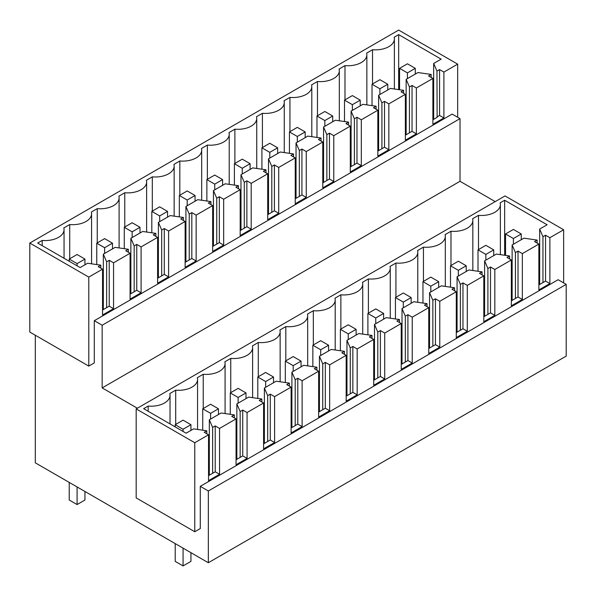 <?xml version="1.0" encoding="UTF-8"?>
<svg xmlns="http://www.w3.org/2000/svg" width="596" height="596" viewBox="0 0 596 596"><rect width="100%" height="100%" fill="white"/><g stroke="black" fill="none" stroke-linecap="round" stroke-linejoin="round"><path stroke-width="0.89" d="M431.146 77.435L431.146 74.44L417.945 72.541L406.144 79.35L406.144 134.741M432.89 119.766L437.136 117.315L436.972 71.08L433.672 63.459L433.672 119.312M398.672 89.623L398.672 34.62L441.144 59.146L433.672 63.459M398.672 34.62L394.15 37.235A18.908 10.914 0 0 1 394.381 38.934A18.908 10.914 0 0 1 372.522 49.721L372.522 83.954M344.995 99.852L344.995 65.612A18.908 10.914 0 0 0 366.853 54.832A18.908 10.914 0 0 0 366.622 53.126L372.522 49.721M317.467 115.743L317.467 81.503A18.908 10.914 0 0 0 339.325 70.723A18.908 10.914 0 0 0 339.094 69.017L344.995 65.612M289.939 131.634L289.939 97.401A18.908 10.914 0 0 0 311.797 86.614A18.908 10.914 0 0 0 311.566 84.915L317.467 81.503M262.411 147.532L262.411 113.292A18.908 10.914 0 0 0 284.27 102.505A18.908 10.914 0 0 0 284.039 100.806L289.939 97.401M234.884 163.423L234.884 129.183A18.908 10.914 0 0 0 256.742 118.403A18.908 10.914 0 0 0 256.511 116.697L262.411 113.292M207.356 179.314L207.356 145.074A18.908 10.914 0 0 0 229.214 134.294A18.908 10.914 0 0 0 228.983 132.595L234.884 129.183M179.828 195.212L179.828 160.972A18.908 10.914 0 0 0 201.686 150.185A18.908 10.914 0 0 0 201.455 148.486L207.356 145.074M152.3 211.103L152.3 176.863A18.908 10.914 0 0 0 174.159 166.083A18.908 10.914 0 0 0 173.928 164.377L179.828 160.972M124.773 226.994L124.773 192.754A18.908 10.914 0 0 0 146.631 181.974A18.908 10.914 0 0 0 146.4 180.268L152.3 176.863M97.245 242.885L97.245 208.652A18.908 10.914 0 0 0 119.103 197.865A18.908 10.914 0 0 0 118.872 196.166L124.773 192.754M69.717 258.783L69.717 224.543A18.908 10.914 0 0 0 91.575 213.763A18.908 10.914 0 0 0 91.344 212.057L97.245 208.652M42.189 245.656L42.189 240.434A18.908 10.914 0 0 0 64.048 229.654A18.908 10.914 0 0 0 63.817 227.948L69.717 224.543M100.813 268.155L100.813 265.16L87.612 263.253L80.14 267.567L37.667 243.049L42.189 240.434M128.341 252.264L128.341 249.27L115.14 247.362L103.339 254.172L106.639 261.8L106.639 307.663L102.549 310.024M103.339 254.172L103.339 309.57M155.869 236.366L155.869 233.371L142.667 231.471L130.867 238.281L134.167 245.902L134.167 291.764L130.077 294.126M130.867 238.281L130.867 293.672M183.397 220.475L183.397 217.48L170.195 215.573L158.394 222.39L161.695 230.011L161.695 275.873L157.605 278.235M158.394 222.39L158.394 277.781M210.924 204.584L210.924 201.59L197.723 199.682L185.922 206.492L189.223 214.12L189.223 259.983L185.132 262.344M185.922 206.492L185.922 261.89M238.452 188.686L238.452 185.699L225.251 183.791L213.45 190.601L216.75 198.222L216.75 244.092L212.66 246.446M213.45 190.601L213.45 245.992M265.98 172.795L265.98 169.8L252.779 167.893L240.978 174.71L244.278 182.331L244.278 228.194L240.188 230.555M240.978 174.71L240.978 230.101M293.508 156.904L293.508 153.91L280.306 152.002L268.505 158.812L271.806 166.44L271.806 212.303L267.716 214.664M268.505 158.812L268.505 214.21M321.035 141.014L321.035 138.019L307.834 136.111L296.033 142.921L299.334 150.542L299.334 196.412L295.243 198.766M296.033 142.921L296.033 198.319M348.563 125.115L348.563 122.12L335.362 120.221L323.561 127.03L326.861 134.651L326.861 180.513L322.779 182.875M323.561 127.03L323.561 182.421M376.091 109.224L376.091 106.23L362.889 104.322L351.089 111.139L354.389 118.76L354.389 164.623L350.306 166.984M351.089 111.139L351.089 166.53M403.619 93.334L403.619 90.339L390.417 88.431L378.616 95.241L381.917 102.87L381.917 148.732L377.834 151.093M378.616 95.241L378.616 150.639M406.144 79.35L409.445 86.971L409.445 132.834L405.362 135.195M102.549 299.356L103.339 299.81M157.605 267.567L158.394 268.021M350.306 156.316L351.089 156.77M240.188 219.887L240.978 220.341M212.66 235.785L213.45 236.24M295.243 188.105L296.033 188.559M130.077 283.465L130.867 283.92M267.716 203.996L268.505 204.45M377.834 140.425L378.616 140.88M322.779 172.214L323.561 172.669M405.362 124.534L406.144 124.989M185.132 251.676L185.922 252.13M431.146 74.44L428.554 75.938L432.89 78.441L416.373 87.977L412.037 85.474L409.445 86.971M100.813 265.16L98.221 266.658L102.549 269.161L88.789 277.103L29.8 243.049L398.672 30.083L457.661 64.137L443.901 72.086L443.901 117.948L432.89 124.303L432.89 78.441M443.901 117.948L439.565 115.445L436.972 116.943M443.901 72.086L439.565 69.583L439.565 115.445M439.565 69.583L436.972 71.08M128.341 249.27L125.749 250.767L130.077 253.263L113.56 262.799L113.56 308.661L109.232 306.165L106.639 307.663M113.56 308.661L102.549 315.023L102.549 269.161M113.56 262.799L109.232 260.303L109.232 306.165M109.232 260.303L106.639 261.8M155.869 233.371L153.276 234.869L157.605 237.372L141.088 246.908L141.088 292.77L136.76 290.274L134.167 291.764M141.088 292.77L130.077 299.125L130.077 253.263M141.088 246.908L136.76 244.405L136.76 290.274M136.76 244.405L134.167 245.902M183.397 217.48L180.804 218.978L185.132 221.481L168.616 231.017L168.616 276.879L164.287 274.376L161.695 275.873M168.616 276.879L157.605 283.234L157.605 237.372M168.616 231.017L164.287 228.514L164.287 274.376M164.287 228.514L161.695 230.011M210.924 201.59L208.332 203.087L212.66 205.583L196.144 215.119L196.144 260.988L191.815 258.485L189.223 259.983M196.144 260.988L185.132 267.343L185.132 221.481M196.144 215.119L191.815 212.623L191.815 258.485M191.815 212.623L189.223 214.12M238.452 185.699L235.86 187.189L240.188 189.692L223.671 199.228L223.671 245.09L219.343 242.594L216.75 244.092M223.671 245.09L212.66 251.452L212.66 205.583M223.671 199.228L219.343 196.725L219.343 242.594M219.343 196.725L216.75 198.222M265.98 169.8L263.387 171.298L267.716 173.801L251.199 183.337L251.199 229.199L246.871 226.696L244.278 228.194M251.199 229.199L240.188 235.554L240.188 189.692M251.199 183.337L246.871 180.834L246.871 226.696M246.871 180.834L244.278 182.331M293.508 153.91L290.915 155.407L295.243 157.91L278.727 167.439L278.727 213.308L274.398 210.805L271.806 212.303M278.727 213.308L267.716 219.663L267.716 173.801M278.727 167.439L274.398 164.943L274.398 210.805M274.398 164.943L271.806 166.44M321.035 138.019L318.443 139.516L322.779 142.012L306.262 151.548L306.262 197.41L301.926 194.914L299.334 196.412M306.262 197.41L295.243 203.772L295.243 157.91M306.262 151.548L301.926 149.052L301.926 194.914M301.926 149.052L299.334 150.542M348.563 122.12L345.971 123.618L350.306 126.121L333.79 135.657L333.79 181.519L329.454 179.016L326.861 180.513M333.79 181.519L322.779 187.874L322.779 142.012M333.79 135.657L329.454 133.154L329.454 179.016M329.454 133.154L326.861 134.651M376.091 106.23L373.498 107.727L377.834 110.23L361.318 119.766L361.318 165.628L356.982 163.125L354.389 164.623M361.318 165.628L350.306 171.983L350.306 126.121M361.318 119.766L356.982 117.263L356.982 163.125M356.982 117.263L354.389 118.76M403.619 90.339L401.026 91.836L405.362 94.332L388.845 103.868L388.845 149.73L384.509 147.234L381.917 148.732M388.845 149.73L377.834 156.092L377.834 110.23M388.845 103.868L384.509 101.372L384.509 147.234M384.509 101.372L381.917 102.87M416.373 87.977L416.373 133.839L412.037 131.344L409.445 132.834M416.373 133.839L405.362 140.194L405.362 94.332M412.037 85.474L412.037 131.344M88.789 277.103L88.789 366.108L29.8 332.054L29.8 243.049M94.295 320.7L102.162 325.237L460.023 118.626L452.155 114.089L94.295 320.7L94.295 362.927L88.789 366.108M457.661 64.137L457.661 117.263M208.339 562.728L208.339 490.985L200.278 486.329L558.139 279.718L566.2 284.374L566.2 356.117L208.339 562.728L35.306 462.831L35.306 335.228M200.278 486.329L200.278 528.555L194.773 531.736L136.179 497.906L136.179 408.908L505.05 195.935L563.645 229.765L563.645 282.899M102.162 325.237L102.162 387.907L137.356 408.223M460.023 118.626L460.023 181.296L495.216 201.612M566.2 284.374L208.339 490.985M563.645 229.765L549.877 237.715L549.877 283.577L538.866 289.932L538.866 244.069L522.349 253.605L522.349 299.468L511.338 305.83L511.338 259.968L494.822 269.496L494.822 315.366L483.81 321.721L483.81 275.859L467.294 285.395L467.294 331.257L456.283 337.612L456.283 291.749L439.766 301.285L439.766 347.148L428.755 353.51L428.755 307.64L412.238 317.176L412.238 363.046L401.227 369.401L401.227 323.539L384.711 333.075L384.711 378.937L373.699 385.292L373.699 339.429L357.183 348.965L357.183 394.828L346.172 401.183L346.172 355.32L329.655 364.856L329.655 410.718L318.644 417.081L318.644 371.219L302.127 380.755L302.127 426.617L291.116 432.972L291.116 387.109L274.6 396.645L274.6 442.508L263.588 448.863L263.588 403L247.072 412.536L247.072 458.398L236.061 464.761L236.061 418.891L219.544 428.427L219.544 474.297L208.533 480.652L208.533 434.789L194.773 442.731L194.773 531.736M460.023 181.296L102.162 387.907M236.061 418.891L231.732 416.395L234.325 414.898L221.116 412.991L209.323 419.8L212.623 427.429L212.623 473.291L208.533 475.653M219.544 428.427L215.216 425.931L212.623 427.429M215.216 425.931L215.216 471.794L212.623 473.291M219.544 474.297L215.216 471.794M208.533 434.789L204.205 432.286L206.797 430.789L206.797 433.784M194.773 442.731L136.179 408.908M148.173 411.292L148.173 406.062L143.651 408.677L186.116 433.195L193.588 428.882L206.797 430.789M148.173 406.062A18.908 10.914 0 0 0 170.031 395.282A18.908 10.914 0 0 0 169.8 393.583L175.701 390.171A18.908 10.914 0 0 0 197.559 379.391A18.908 10.914 0 0 0 197.328 377.685L203.229 374.281A18.908 10.914 0 0 0 225.087 363.493A18.908 10.914 0 0 0 224.856 361.794L230.756 358.39A18.908 10.914 0 0 0 252.615 347.602A18.908 10.914 0 0 0 252.384 345.904L258.284 342.491A18.908 10.914 0 0 0 280.142 331.711A18.908 10.914 0 0 0 279.911 330.005L285.812 326.601A18.908 10.914 0 0 0 307.67 315.82A18.908 10.914 0 0 0 307.439 314.114L313.34 310.71A18.908 10.914 0 0 0 335.198 299.922A18.908 10.914 0 0 0 334.967 298.224L340.867 294.811A18.908 10.914 0 0 0 362.726 284.031A18.908 10.914 0 0 0 362.495 282.333L368.395 278.921A18.908 10.914 0 0 0 390.253 268.14A18.908 10.914 0 0 0 390.022 266.434L395.923 263.03A18.908 10.914 0 0 0 417.781 252.242A18.908 10.914 0 0 0 417.55 250.543L423.451 247.139A18.908 10.914 0 0 0 445.309 236.351A18.908 10.914 0 0 0 445.078 234.653L450.978 231.241A18.908 10.914 0 0 0 472.837 220.46A18.908 10.914 0 0 0 472.606 218.754L478.506 215.35A18.908 10.914 0 0 0 500.364 204.562A18.908 10.914 0 0 0 500.133 202.864L504.656 200.249L504.656 255.252M549.877 237.715L545.549 235.211L542.956 236.709L539.656 229.088L547.128 224.774L504.656 200.249M545.549 235.211L545.549 281.074L538.866 284.933M549.877 283.577L545.549 281.074M538.866 244.069L534.538 241.574L537.13 240.076L537.13 243.071M522.349 253.605L518.021 251.11L515.428 252.607L512.128 244.978L523.929 238.169L537.13 240.076M518.021 251.11L518.021 296.972L511.338 300.824M522.349 299.468L518.021 296.972M511.338 259.968L507.01 257.465L509.602 255.967L509.602 258.962M494.822 269.496L490.493 267.001L487.9 268.498L484.6 260.869L496.393 254.06L509.602 255.967M490.493 267.001L490.493 312.863L483.81 316.722M494.822 315.366L490.493 312.863M483.81 275.859L479.482 273.355L482.075 271.858L482.075 274.853M467.294 285.395L462.965 282.891L460.373 284.389L457.072 276.767L468.866 269.951L482.075 271.858M462.965 282.891L462.965 328.754L456.283 332.613M467.294 331.257L462.965 328.754M456.283 291.749L451.954 289.254L454.547 287.756L454.547 290.744M439.766 301.285L435.438 298.782L432.845 300.28L429.545 292.658L441.338 285.849L454.547 287.756M435.438 298.782L435.438 344.652L428.755 348.504M439.766 347.148L435.438 344.652M428.755 307.64L424.427 305.145L427.019 303.647L427.019 306.642M412.238 317.176L407.91 314.681L405.317 316.178L402.017 308.549L413.81 301.74L427.019 303.647M407.91 314.681L407.91 360.543L401.227 364.402M412.238 363.046L407.91 360.543M401.227 323.539L396.899 321.035L399.491 319.538L399.491 322.533M384.711 333.075L380.382 330.571L377.79 332.069L374.489 324.447L386.282 317.631L399.491 319.538M380.382 330.571L380.382 376.434L373.699 380.293M384.711 378.937L380.382 376.434M373.699 339.429L369.371 336.926L371.964 335.429L371.964 338.424M357.183 348.965L352.854 346.462L350.262 347.96L346.961 340.338L358.755 333.529L371.964 335.429M352.854 346.462L352.854 392.332L346.172 396.184M357.183 394.828L352.854 392.332M346.172 355.32L341.843 352.825L344.436 351.327L344.436 354.322M329.655 364.856L325.327 362.361L322.734 363.858L319.434 356.229L331.227 349.42L344.436 351.327M325.327 362.361L325.327 408.223L318.644 412.082M329.655 410.718L325.327 408.223M318.644 371.219L314.315 368.715L316.908 367.218L316.908 370.213M302.127 380.755L297.799 378.251L295.206 379.749L291.906 372.127L303.699 365.311L316.908 367.218M297.799 378.251L297.799 424.114L291.116 427.973M302.127 426.617L297.799 424.114M291.116 387.109L286.788 384.606L289.38 383.109L289.38 386.104M274.6 396.645L270.271 394.142L267.678 395.64L264.378 388.018L276.171 381.209L289.38 383.109M270.271 394.142L270.271 440.004L263.588 443.864M274.6 442.508L270.271 440.004M263.588 403L259.26 400.505L261.853 399.007L261.853 401.995M247.072 412.536L242.743 410.041L240.151 411.531L236.85 403.909L248.644 397.1L261.853 399.007M242.743 410.041L242.743 455.903L236.061 459.754M247.072 458.398L242.743 455.903M209.323 419.8L209.323 475.198M234.325 414.898L234.325 417.893M175.701 424.412L175.701 390.171M203.229 408.521L203.229 374.281M230.756 392.622L230.756 358.39M258.284 376.732L258.284 342.491M285.812 360.841L285.812 326.601M313.34 344.942L313.34 310.71M340.867 329.052L340.867 294.811M368.395 313.161L368.395 278.921M395.923 297.27L395.923 263.03M423.451 281.372L423.451 247.139M450.978 265.481L450.978 231.241M478.506 215.35L478.506 249.59M539.656 229.088L539.656 284.478M542.956 236.709L542.956 282.571M512.128 244.978L512.128 300.377M515.428 252.607L515.428 298.469M484.6 260.869L484.6 316.267M487.9 268.498L487.9 314.36M457.072 276.767L457.072 332.158M460.373 284.389L460.373 330.251M429.545 292.658L429.545 348.049M432.845 300.28L432.845 346.149M402.017 308.549L402.017 363.947M405.317 316.178L405.317 362.04M374.489 324.447L374.489 379.838M377.79 332.069L377.79 377.931M346.961 340.338L346.961 395.729M350.262 347.96L350.262 393.822M319.434 356.229L319.434 411.627M322.734 363.858L322.734 409.72M291.906 372.127L291.906 427.518M295.206 379.749L295.206 425.611M264.378 388.018L264.378 443.409M267.678 395.64L267.678 441.502M236.85 403.909L236.85 459.3M240.151 411.531L240.151 457.4M511.338 290.163L512.128 290.617M483.81 306.053L484.6 306.508M208.533 464.984L209.323 465.439M373.699 369.624L374.489 370.079M236.061 449.093L236.85 449.548M401.227 353.733L402.017 354.188M318.644 401.413L319.434 401.868M346.172 385.523L346.961 385.977M456.283 321.944L457.072 322.399M428.755 337.843L429.545 338.297M291.116 417.304L291.906 417.759M263.588 433.203L264.378 433.657M399.558 68.346L407.426 63.809L415.285 68.346L407.426 72.891L399.558 68.346L399.558 89.75M407.426 72.891L407.426 78.612M415.285 68.346L415.285 74.068M513.402 238.519L505.542 233.982L513.402 229.438L521.269 233.982L513.402 238.519L513.402 244.241M505.542 233.982L505.542 255.379M521.269 233.982L521.269 239.704M372.031 84.245L379.898 79.7L387.758 84.245L379.898 88.782L372.031 84.245L372.031 105.641M379.898 88.782L379.898 94.503M387.758 84.245L387.758 89.966M485.874 254.41L478.014 249.873L485.874 245.329L493.741 249.873L485.874 254.41L485.874 260.132M478.014 249.873L478.014 271.277M493.741 249.873L493.741 255.595M344.503 100.135L352.37 95.591L360.23 100.135L352.37 104.68L344.503 100.135L344.503 121.539M352.37 104.68L352.37 110.394M360.23 100.135L360.23 105.857M458.346 270.308L450.487 265.764L458.346 261.227L466.214 265.764L458.346 270.308L458.346 276.03M450.487 265.764L450.487 287.168M466.214 265.764L466.214 271.485M316.975 116.026L324.842 111.489L332.702 116.026L324.842 120.571L316.975 116.026L316.975 137.43M324.842 120.571L324.842 126.292M332.702 116.026L332.702 121.748M430.819 286.199L422.959 281.655L430.819 277.118L438.686 281.655L430.819 286.199L430.819 291.921M422.959 281.655L422.959 303.059M438.686 281.655L438.686 287.376M289.447 131.925L297.315 127.38L305.174 131.925L297.315 136.462L289.447 131.925L289.447 153.321M297.315 136.462L297.315 142.183M305.174 131.925L305.174 137.646M403.291 302.09L395.431 297.553L403.291 293.009L411.158 297.553L403.291 302.09L403.291 307.812M395.431 297.553L395.431 318.949M411.158 297.553L411.158 303.275M261.92 147.815L269.787 143.271L277.647 147.815L269.787 152.352L261.92 147.815L261.92 169.219M269.787 152.352L269.787 158.074M277.647 147.815L277.647 153.537M375.763 317.988L367.903 313.444L375.763 308.907L383.63 313.444L375.763 317.988L375.763 323.71M367.903 313.444L367.903 334.848M383.63 313.444L383.63 319.165M234.392 163.706L242.259 159.169L250.119 163.706L242.259 168.251L234.392 163.706L234.392 185.11M242.259 168.251L242.259 173.972M250.119 163.706L250.119 169.428M348.235 333.879L340.376 329.335L348.235 324.798L356.103 329.335L348.235 333.879L348.235 339.601M340.376 329.335L340.376 350.739M356.103 329.335L356.103 335.056M206.864 179.597L214.731 175.06L222.591 179.597L214.731 184.142L206.864 179.597L206.864 201.001M214.731 184.142L214.731 189.863M222.591 179.597L222.591 185.319M320.708 349.77L312.848 345.233L320.708 340.689L328.575 345.233L320.708 349.77L320.708 355.492M312.848 345.233L312.848 366.629M328.575 345.233L328.575 350.955M179.336 195.495L187.204 190.951L195.063 195.495L187.204 200.032L179.336 195.495L179.336 216.892M187.204 200.032L187.204 205.754M195.063 195.495L195.063 201.217M293.18 365.661L285.32 361.124L293.18 356.579L301.047 361.124L293.18 365.661L293.18 371.382M285.32 361.124L285.32 382.528M301.047 361.124L301.047 366.845M151.809 211.386L159.676 206.849L167.536 211.386L159.676 215.931L151.809 211.386L151.809 232.79M159.676 215.931L159.676 221.652M167.536 211.386L167.536 217.108M265.652 381.559L257.792 377.015L265.652 372.478L273.519 377.015L265.652 381.559L265.652 387.281M257.792 377.015L257.792 398.419M273.519 377.015L273.519 382.736M124.281 227.277L132.148 222.74L140.008 227.277L132.148 231.822L124.281 227.277L124.281 248.681M132.148 231.822L132.148 237.543M140.008 227.277L140.008 232.999M238.124 397.45L230.265 392.913L238.124 388.368L245.992 392.913L238.124 397.45L238.124 403.172M230.265 392.913L230.265 414.309M245.992 392.913L245.992 398.635M96.753 243.175L104.62 238.631L112.48 243.175L104.62 247.713L96.753 243.175L96.753 264.572M104.62 247.713L104.62 253.434M112.48 243.175L112.48 248.897M210.597 413.341L202.737 408.804L210.597 404.259L218.464 408.804L210.597 413.341L210.597 419.062M202.737 408.804L202.737 430.208M218.464 408.804L218.464 414.525M69.225 259.066L77.093 254.522L84.952 259.066L77.093 263.603L69.225 259.066L69.225 261.272M69.225 482.41L69.225 500.007L77.093 504.551L84.952 500.007L84.952 491.491M77.093 263.603L77.093 265.809M77.093 486.954L77.093 504.551M84.952 259.066L84.952 264.788M183.069 548.141L183.069 565.917L175.209 561.38L175.209 543.597M183.069 429.239L175.209 424.695L183.069 420.158L190.936 424.695L183.069 429.239L183.069 431.437M175.209 424.695L175.209 426.9M190.936 552.686L190.936 561.38L183.069 565.917M190.936 424.695L190.936 430.416M394.381 89.005L394.381 38.934M366.853 104.896L366.853 54.832M339.325 120.787L339.325 70.723M311.797 136.685L311.797 86.614M284.27 152.576L284.27 102.505M256.742 168.467L256.742 118.403M229.214 184.365L229.214 134.294M201.686 200.256L201.686 150.185M174.159 216.147L174.159 166.083M146.631 232.038L146.631 181.974M119.103 247.936L119.103 197.865M91.575 263.827L91.575 213.763M64.048 258.277L64.048 229.654M170.031 423.905L170.031 395.282M197.559 429.455L197.559 379.391M225.087 413.564L225.087 363.493M252.615 397.674L252.615 347.602M280.142 381.775L280.142 331.711M307.67 365.884L307.67 315.82M335.198 349.994L335.198 299.922M362.726 334.095L362.726 284.031M390.253 318.204L390.253 268.14M417.781 302.314L417.781 252.242M445.309 286.423L445.309 236.351M472.837 270.524L472.837 220.46M500.364 254.634L500.364 204.562"/></g></svg>
